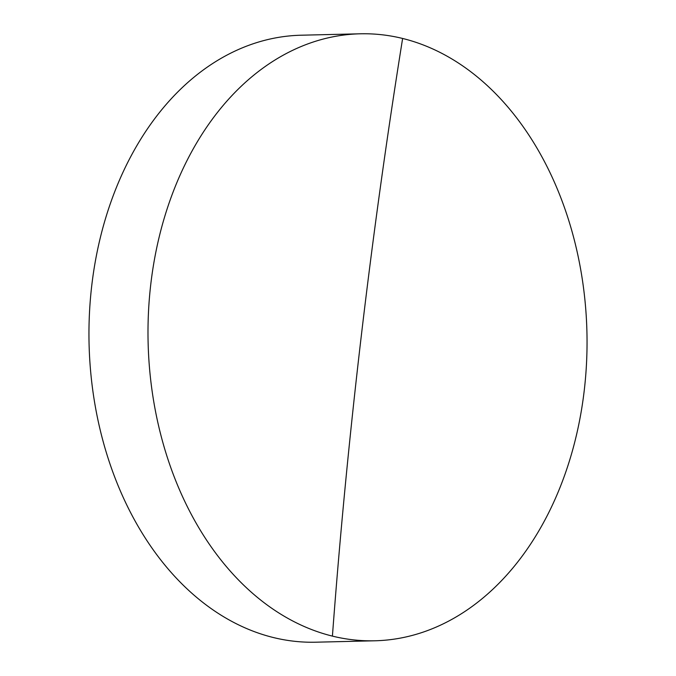 <?xml version="1.0" encoding="UTF-8"?>
<svg xmlns="http://www.w3.org/2000/svg" width="676" height="676" viewBox="0 0 676 676"><rect width="100%" height="100%" fill="white"/><g stroke="black" fill="none" stroke-linecap="round" stroke-linejoin="round"><path stroke-width="1.01" d="M360.249 33.8L301.209 35.211A303.583 219.48 88.6 0 0 91.767 285.441A303.583 219.48 88.6 0 0 273.374 637.536A303.583 219.48 88.6 0 0 315.751 642.2L374.791 640.789A303.583 219.48 -91.4 0 1 332.415 636.116A303.583 219.48 -91.4 0 1 150.807 284.021A303.583 219.48 -91.4 0 1 360.249 33.8A303.583 219.48 -91.4 0 1 402.626 38.464A303.583 219.48 -91.4 0 1 584.233 390.559A303.583 219.48 -91.4 0 1 374.791 640.789M402.626 38.464A4972.014 3370.815 -76.2 0 0 332.415 636.116"/></g></svg>
